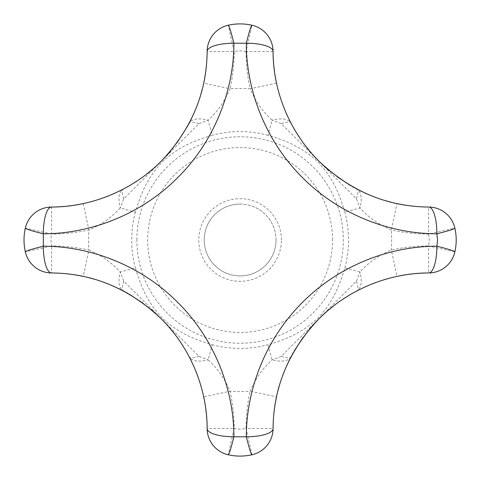 <?xml version="1.0" encoding="UTF-8"?>
<svg xmlns="http://www.w3.org/2000/svg" width="480" height="480" viewBox="0 0 480 480"><rect width="100%" height="100%" fill="white"/><g stroke="black" fill="none" stroke-linecap="round" stroke-linejoin="round"><path stroke-width="0.36" stroke-dasharray="2.4 1.8" d="M276.018 240A35.91 35.91 0 0 0 240.108 204.09A35.91 35.91 0 0 0 204.198 240A35.91 35.91 0 0 0 240.108 275.91A35.91 35.91 0 0 0 276.018 240M281.418 240A41.31 41.31 0 0 0 219.45 204.222A41.31 41.31 0 0 0 219.45 275.778A41.31 41.31 0 0 0 281.418 240M276.528 83.136L250.11 88.788C255.444 101.238 262.758 111.69 272.052 120.138L268.02 135.258C291.114 142.194 303.24 148.77 317.784 161.712C331.314 176.604 337.74 188.652 344.85 212.088L359.97 208.056C368.418 217.35 378.87 224.664 391.32 229.998A183.678 183.678 0 0 0 428.526 234.054L428.706 207.042A27.012 27.012 0 0 1 454.878 228.108L428.526 234.054A27.012 27.012 0 0 1 428.526 245.946A183.678 183.678 0 0 0 391.32 250.002C378.87 255.336 368.418 262.65 359.97 271.944L344.85 267.912C337.914 291.006 331.338 303.132 318.396 317.676C303.504 331.206 291.456 337.632 268.02 344.742L272.052 359.862C281.88 362.25 288.198 361.236 291.006 356.82L289.602 359.556M277.758 391.554L276.528 396.864L250.11 391.212A183.678 183.678 0 0 0 246.054 428.418A27.012 27.012 0 0 1 234.162 428.418A183.678 183.678 0 0 0 230.106 391.212C224.772 378.762 217.458 368.31 208.164 359.862L212.196 344.742C189.102 337.806 176.976 331.23 162.432 318.288C148.902 303.396 142.476 291.348 135.366 267.912L120.252 271.944C111.798 262.65 101.352 255.336 88.896 250.002L83.244 276.42L88.554 277.65M83.244 203.58L88.896 229.998A151.542 151.542 0 0 0 88.896 250.002A183.678 183.678 0 0 0 51.69 245.946A27.012 27.012 0 0 1 51.69 234.054L25.344 228.108A27.012 27.012 0 0 1 51.516 207.042L51.69 234.054A183.678 183.678 0 0 0 88.896 229.998C101.352 224.664 111.798 217.35 120.252 208.056L135.366 212.088C142.308 188.994 148.878 176.868 161.82 162.324C176.712 148.794 188.76 142.368 212.196 135.258L208.164 120.138C217.458 111.69 224.772 101.238 230.106 88.788L203.694 83.136L202.458 88.446M356.454 198.822L359.97 208.056C362.358 198.228 361.344 191.91 356.928 189.102C358.302 189.966 358.146 193.206 356.454 198.822L281.25 123.624C286.884 121.932 290.136 121.788 291.006 123.18C288.18 118.764 281.862 117.75 272.052 120.138L281.25 123.624M123.738 198.852C122.052 193.224 121.902 189.972 123.288 189.102C118.872 191.91 117.858 198.228 120.252 208.056L123.738 198.852L198.942 123.642L208.164 120.138C198.354 117.75 192.036 118.764 189.21 123.18L190.674 120.33M200.916 94.14L197.736 103.878M195.774 109.002L193.968 113.286M193.104 115.224L191.724 118.176M290.634 122.472L289.788 120.816M288.444 118.074L287.16 115.326M286.38 113.592L284.436 108.978M282.612 104.238L279.444 94.65M278.742 92.184L276.594 83.448M123.036 189.234L120.444 190.56M118.41 191.556L115.272 193.026M113.7 193.728L108.888 195.756M104.346 197.496L94.758 200.664M92.292 201.366L83.556 203.514M391.662 202.35L396.972 203.58L391.32 229.998A151.542 151.542 0 0 1 391.32 250.002L396.972 276.42M385.968 200.808L376.236 197.628M371.106 195.666L366.924 193.908M365.04 193.068L361.89 191.598M359.784 190.566L356.928 189.102M188.55 124.428L187.788 125.832M177.048 142.722L173.406 147.516M173.352 147.588L171.06 150.414M167.946 154.05L165.33 156.942M162 160.422L161.046 161.382M156.222 165.984L151.38 170.232M145.74 174.768L141.93 177.594M140.16 178.848L138 180.324M133.152 183.462L130.278 185.208M127.542 186.786L125.226 188.07M58.59 206.838A156.666 156.666 0 0 0 59.442 206.79A156.666 156.666 0 0 1 58.59 206.838M65.406 206.334A156.666 156.666 0 0 0 67.044 206.166A156.666 156.666 0 0 1 65.406 206.334M72.546 205.488A156.666 156.666 0 0 0 74.568 205.182A156.666 156.666 0 0 1 72.546 205.488M355.68 188.442L354.27 187.68M352.56 186.726L350.838 185.736M337.386 176.94L332.592 173.298M332.52 173.244L329.7 170.952M325.92 167.718L323.298 165.342M319.572 161.778L318.918 161.13M314.148 156.138L309.804 151.188M305.346 145.632L302.514 141.822M301.26 140.052L299.784 137.892M296.658 133.062L294.924 130.2M293.316 127.422L292.038 125.118M25.344 228.108A54.024 54.024 0 0 0 24.108 236.85M454.878 251.892L428.526 245.946L428.706 272.958A27.012 27.012 0 0 0 454.878 251.892A54.024 54.024 0 0 0 455.892 245.766M25.344 251.892A27.012 27.012 0 0 0 51.516 272.958A27.012 27.012 0 0 1 25.344 251.892L51.69 245.946L51.516 272.958M421.626 273.162A156.666 156.666 0 0 0 420.78 273.21M414.81 273.666A156.666 156.666 0 0 0 413.172 273.834M407.67 274.512A156.666 156.666 0 0 0 405.648 274.818M198.972 356.376C193.338 358.062 190.086 358.212 189.21 356.82C192.018 361.236 198.336 362.25 208.164 359.862L198.972 356.376L123.762 281.178L120.252 271.944C117.858 281.754 118.872 288.072 123.288 290.898L120.552 289.494M94.248 279.192L103.986 282.372M109.11 284.334L113.394 286.14M115.35 287.01L118.236 288.36M356.484 281.142L359.97 271.944C362.358 281.754 361.35 288.072 356.928 290.898C358.32 290.028 358.176 286.776 356.484 281.142L281.286 356.346C286.902 358.038 290.142 358.194 291.006 356.82M357.18 290.766L359.772 289.44M361.812 288.444L364.95 286.974M366.516 286.272L371.328 284.244M375.87 282.504L385.458 279.336M387.924 278.634L396.66 276.486M189.342 357.072L190.668 359.664M191.664 361.704L193.134 364.842M193.836 366.408L195.864 371.22M197.604 375.762L200.772 385.35M201.474 387.816L203.622 396.552M124.536 291.558L125.934 292.32M127.698 293.304L129.186 294.156M142.848 303.072L147.624 306.702M147.696 306.756L150.522 309.048M154.158 312.162L157.056 314.778M160.536 318.108L161.37 318.942M166.068 323.862L170.34 328.722M174.876 334.368L177.702 338.178M178.956 339.948L180.432 342.108M183.57 346.956L185.316 349.83M186.894 352.566L188.178 354.888M123.762 281.178C122.07 286.806 121.914 290.046 123.288 290.898M291.666 355.572L292.428 354.174M293.412 352.41L294.264 350.922M303.18 337.26L306.81 332.484M306.864 332.412L309.156 329.586M312.27 325.95L314.892 323.058M318.222 319.578L319.05 318.738M323.97 314.04L328.83 309.774M334.476 305.232L338.286 302.406M340.056 301.152L342.216 299.676M347.064 296.538L349.938 294.792M352.674 293.214L354.996 291.93M279.3 385.86L282.48 376.122M284.442 370.998L286.248 366.714M287.118 364.758L288.468 361.872M281.286 356.346L272.052 359.862C262.758 368.31 255.444 378.762 250.11 391.212A151.542 151.542 0 0 1 230.106 391.212L203.694 396.864M273.066 51.408L246.054 51.582L252 25.236A27.012 27.012 0 0 1 273.066 51.408A27.012 27.012 0 0 0 252 25.236A54.024 54.024 0 0 0 243.258 24M198.942 123.642C193.314 121.956 190.074 121.8 189.21 123.18M240.108 204.09A35.91 35.91 0 0 1 271.206 257.952A35.91 35.91 0 0 1 209.01 257.952A35.91 35.91 0 0 1 240.108 204.09M273.27 58.482A156.666 156.666 0 0 0 273.318 59.334A156.666 156.666 0 0 1 273.27 58.482M273.774 65.298A156.666 156.666 0 0 0 273.942 66.936A156.666 156.666 0 0 1 273.774 65.298M274.62 72.438A156.666 156.666 0 0 0 274.926 74.46A156.666 156.666 0 0 1 274.62 72.438M228.216 25.236A27.012 27.012 0 0 0 207.15 51.408A27.012 27.012 0 0 1 228.216 25.236L234.162 51.582L207.15 51.408M206.946 421.518A156.666 156.666 0 0 0 206.898 420.666A156.666 156.666 0 0 1 206.946 421.518M206.442 414.702A156.666 156.666 0 0 0 206.28 413.064A156.666 156.666 0 0 1 206.442 414.702M205.596 407.562A156.666 156.666 0 0 0 205.29 405.54A156.666 156.666 0 0 1 205.596 407.562M207.15 428.592A27.012 27.012 0 0 0 228.216 454.764A54.024 54.024 0 0 0 236.958 456A54.024 54.024 0 0 1 228.216 454.764A27.012 27.012 0 0 1 207.15 428.592L234.162 428.418L228.216 454.764M252 454.764A27.012 27.012 0 0 0 273.066 428.592L246.054 428.418L252 454.764A27.012 27.012 0 0 0 273.066 428.592M246.054 51.582A27.012 27.012 0 0 0 234.162 51.582A183.678 183.678 0 0 1 230.106 88.788A151.542 151.542 0 0 1 250.11 88.788A183.678 183.678 0 0 1 246.054 51.582M344.85 267.912A108.396 108.396 0 0 0 344.85 212.088M136.878 240A103.23 103.23 0 0 1 240.108 136.77A103.23 103.23 0 0 1 339.858 266.586A103.23 103.23 0 0 1 136.878 240M212.196 344.742A108.396 108.396 0 0 0 268.02 344.742M135.366 212.088A108.396 108.396 0 0 0 135.366 267.912M268.02 135.258A108.396 108.396 0 0 0 212.196 135.258M332.55 240A92.442 92.442 0 0 0 193.884 159.942A92.442 92.442 0 0 0 193.884 320.058A92.442 92.442 0 0 0 332.55 240M123.288 189.102L121.914 189.816M189.21 356.82L189.924 358.194"/><path stroke-width="0.72" d="M202.458 88.446L200.916 94.14M197.736 103.878L195.774 109.002M193.968 113.286L193.104 115.224M191.724 118.176L190.674 120.33M292.038 125.118L290.634 122.472M289.788 120.816L288.444 118.074M287.16 115.326L286.38 113.592M284.436 108.978L282.612 104.238M279.444 94.65L278.742 92.184M276.594 83.448L276.528 83.136A156.666 156.666 0 0 1 274.926 74.46A156.666 156.666 0 0 0 276.528 83.136M125.226 188.07L123.036 189.234M120.444 190.56L118.41 191.556M115.272 193.026L113.7 193.728M108.888 195.756L104.346 197.496M94.758 200.664L92.292 201.366M83.556 203.514L83.244 203.58A156.666 156.666 0 0 1 74.568 205.182A156.666 156.666 0 0 0 83.244 203.58M391.662 202.35L385.968 200.808M376.236 197.628L371.106 195.666M366.924 193.908L365.04 193.068M361.89 191.598L359.784 190.566M243.258 24A54.024 54.024 0 0 0 228.216 25.236C236.184 23.466 244.116 23.466 252 25.236A27.012 1.662 102.7 0 0 246.318 43.23L233.898 43.23C233.886 91.434 213.99 141.672 177.774 177.558C142.044 213.714 91.59 233.826 43.338 233.79A27.012 8.352 -90.4 0 1 51.516 207.042C90.45 207.108 131.916 190.884 161.31 161.112C191.514 129.228 206.796 92.658 207.15 51.408A27.012 27.012 0 0 1 228.216 25.236A27.012 1.662 77.3 0 1 233.898 43.23A27.012 8.352 -179.6 0 0 207.15 51.408A156.666 156.666 0 0 1 203.694 83.136A156.666 156.666 0 0 0 207.15 51.408M189.21 123.18L188.55 124.428M187.788 125.832L177.048 142.722M171.06 150.414L167.946 154.05M165.33 156.942L162 160.422M161.046 161.382L156.222 165.984M151.38 170.232L145.74 174.768M141.93 177.594L140.16 178.848M138 180.324L133.152 183.462M130.278 185.208L127.542 186.786M24.108 236.85A54.024 54.024 0 0 0 25.344 251.892C23.574 243.924 23.574 235.998 25.344 228.108A27.012 27.012 0 0 1 51.516 207.042A156.666 156.666 0 0 0 58.59 206.838A156.666 156.666 0 0 1 51.516 207.042A27.012 27.012 0 0 0 25.344 228.108A27.012 1.662 -167.3 0 0 43.338 233.79L43.338 246.21C91.542 246.222 141.78 266.118 177.666 302.34C213.822 338.064 233.934 388.524 233.898 436.77L246.318 436.77C246.33 388.566 266.226 338.328 302.448 302.442C338.172 266.286 388.632 246.174 436.878 246.21L437.574 240L436.878 233.79C388.674 233.778 338.436 213.882 302.55 177.66C266.394 141.936 246.282 91.476 246.318 43.23A27.012 8.352 179.6 0 1 273.066 51.408C273 90.342 289.23 131.808 318.996 161.202C350.88 191.406 387.45 206.688 428.706 207.042A27.012 8.352 90.4 0 1 436.878 233.79A27.012 1.662 167.3 0 0 454.878 228.108C456.642 236.076 456.642 244.002 454.878 251.892A27.012 1.662 -167.3 0 0 436.878 246.21A27.012 8.352 -90.4 0 1 428.706 272.958A156.666 156.666 0 0 0 421.626 273.162M59.442 206.79A156.666 156.666 0 0 0 65.406 206.334A156.666 156.666 0 0 1 59.442 206.79M67.044 206.166A156.666 156.666 0 0 0 72.546 205.488A156.666 156.666 0 0 1 67.044 206.166M356.928 189.102L355.68 188.442M354.27 187.68L352.56 186.726M350.838 185.736L337.386 176.94M329.7 170.952L325.92 167.718M323.298 165.342L319.572 161.778M318.918 161.13L314.148 156.138M309.804 151.188L305.346 145.632M302.514 141.822L301.26 140.052M299.784 137.892L296.658 133.062M294.924 130.2L293.316 127.422M396.972 203.58A156.666 156.666 0 0 0 428.706 207.042A27.012 27.012 0 0 1 454.878 228.108A27.012 27.012 0 0 0 428.706 207.042A156.666 156.666 0 0 1 396.972 203.58M455.892 245.766A54.024 54.024 0 0 0 454.878 228.108M83.244 276.42A156.666 156.666 0 0 0 51.516 272.958C92.766 273.312 129.336 288.594 161.22 318.798C190.992 348.192 207.216 389.658 207.15 428.592A156.666 156.666 0 0 0 206.946 421.518A156.666 156.666 0 0 1 207.15 428.592A27.012 27.012 0 0 0 228.216 454.764A27.012 1.662 102.7 0 0 233.898 436.77A27.012 8.352 179.6 0 1 207.15 428.592A27.012 27.012 0 0 0 228.216 454.764C236.106 456.534 244.032 456.534 252 454.764A27.012 27.012 0 0 0 273.066 428.592A27.012 8.352 -179.6 0 1 246.318 436.77A27.012 1.662 77.3 0 0 252 454.764A27.012 27.012 0 0 0 273.066 428.592C273.42 387.342 288.702 350.772 318.906 318.888C348.3 289.116 389.766 272.892 428.706 272.958A27.012 27.012 0 0 0 454.878 251.892A27.012 27.012 0 0 1 428.706 272.958M420.78 273.21A156.666 156.666 0 0 0 414.81 273.666M413.172 273.834A156.666 156.666 0 0 0 407.67 274.512M405.648 274.818A156.666 156.666 0 0 0 396.972 276.42L396.66 276.486M88.554 277.65L94.248 279.192M103.986 282.372L109.11 284.334M113.394 286.14L115.35 287.01M118.236 288.36L120.552 289.494M354.996 291.93L357.18 290.766M359.772 289.44L361.812 288.444M364.95 286.974L366.516 286.272M371.328 284.244L375.87 282.504M385.458 279.336L387.924 278.634M188.178 354.888L189.342 357.072M190.668 359.664L191.664 361.704M193.134 364.842L193.836 366.408M195.864 371.22L197.604 375.762M200.772 385.35L201.474 387.816M203.622 396.552L203.694 396.864A156.666 156.666 0 0 1 205.29 405.54A156.666 156.666 0 0 0 203.694 396.864M123.288 290.898L124.536 291.558M125.934 292.32L127.698 293.304M129.186 294.156L142.848 303.072M150.522 309.048L154.158 312.162M157.056 314.778L160.536 318.108M161.37 318.942L166.068 323.862M170.34 328.722L174.876 334.368M177.702 338.178L178.956 339.948M180.432 342.108L183.57 346.956M185.316 349.83L186.894 352.566M291.006 356.82L291.666 355.572M292.428 354.174L293.412 352.41M294.264 350.922L303.18 337.26M309.156 329.586L312.27 325.95M314.892 323.058L318.222 319.578M319.05 318.738L323.97 314.04M328.83 309.774L334.476 305.232M338.286 302.406L340.056 301.152M342.216 299.676L347.064 296.538M349.938 294.792L352.674 293.214M277.758 391.554L279.3 385.86M282.48 376.122L284.442 370.998M286.248 366.714L287.118 364.758M288.468 361.872L289.602 359.556M25.344 251.892A27.012 1.662 167.3 0 1 43.338 246.21A27.012 8.352 90.4 0 0 51.516 272.958A27.012 27.012 0 0 1 25.344 251.892A27.012 27.012 0 0 0 51.516 272.958M273.066 51.408A156.666 156.666 0 0 0 273.27 58.482A156.666 156.666 0 0 1 273.066 51.408A27.012 27.012 0 0 0 252 25.236A27.012 27.012 0 0 1 273.066 51.408M273.318 59.334A156.666 156.666 0 0 0 273.774 65.298A156.666 156.666 0 0 1 273.318 59.334M273.942 66.936A156.666 156.666 0 0 0 274.62 72.438A156.666 156.666 0 0 1 273.942 66.936M206.898 420.666A156.666 156.666 0 0 0 206.442 414.702A156.666 156.666 0 0 1 206.898 420.666M206.28 413.064A156.666 156.666 0 0 0 205.596 407.562A156.666 156.666 0 0 1 206.28 413.064M276.528 396.864A156.666 156.666 0 0 0 273.066 428.592A156.666 156.666 0 0 1 276.528 396.864M236.958 456A54.024 54.024 0 0 0 252 454.764A54.024 54.024 0 0 1 236.958 456"/></g></svg>
